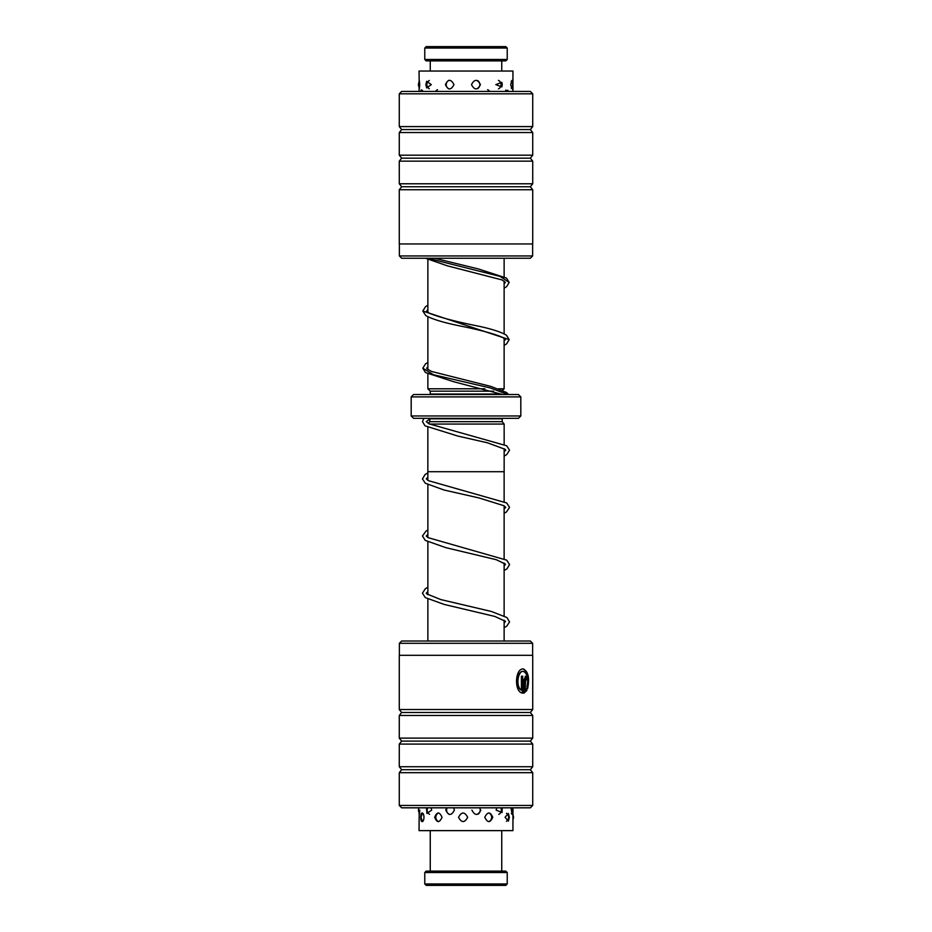 <?xml version="1.0" encoding="UTF-8"?>
<svg xmlns="http://www.w3.org/2000/svg" width="932" height="932" viewBox="0 0 932 932"><rect width="100%" height="100%" fill="white"/><g stroke="black" fill="none" stroke-linecap="round" stroke-linejoin="round"><path stroke-width="1.4" d="M504.13 641.018L504.13 620.223M504.13 615.866L504.13 563.033M504.13 558.676L504.13 505.843M504.13 501.486L504.13 471.72L427.846 471.72L427.87 480.353M427.87 641.018L427.87 599.101M427.87 594.744L427.87 541.911M427.87 537.554L427.87 484.71M428.347 423.466L429.78 421.672L502.22 421.672L504.13 424.06L429.466 424.06M427.846 427.508L427.846 471.72M504.154 424.06L504.154 444.308M504.154 448.665L504.154 471.72M502.22 421.672L502.22 418.817A2.388 2.388 0 0 1 502.266 418.34M429.78 421.672L429.78 418.817L502.22 418.817M430.211 394.516A2.388 2.388 0 0 0 430.258 394.038L430.258 391.172L427.87 388.795L484.85 388.795M498.655 388.795L504.13 388.795L504.13 338.281M504.13 333.854L504.13 281.091M504.13 276.664L504.13 258.246M427.87 388.795L427.87 373.977M427.87 369.561L427.87 316.787M427.87 312.371L427.87 259.597M430.258 391.172L493.622 391.172M502.593 390.322L504.13 388.795M520.813 415.963L518.425 418.34L413.575 418.34L411.187 415.963L520.813 415.963L520.813 396.892L411.187 396.892L413.575 394.516L518.425 394.516L520.813 396.892M411.187 415.963L411.187 396.892M532.626 643.301L399.374 643.301L401.657 641.018L530.343 641.018L532.626 643.301L532.626 655.312M521.407 690.053L521 690.053C515.093 686.756 517.33 670.772 522.945 671.366L523.353 671.366C517.749 670.772 515.513 686.744 521.407 690.053L521.407 676.213L522.724 676.213L522.724 693.128C513.928 692.418 514.848 668.162 523.353 668.943C528.351 671.634 529.76 678.228 527.582 688.736L526.895 687.012C528.607 678.659 527.43 673.44 523.353 671.366M525.135 690.053L524.716 679.847L525.683 678.636L525.135 690.053L526.172 688.725L526.895 690.449L523.97 693.128L523.97 679.847L525.683 676.213L527.232 679.847L526.219 679.847L525.683 678.636M530.343 807.823L401.657 807.823L399.28 805.446L532.72 805.446L530.343 807.823M532.72 709.532L399.28 709.532L399.28 655.312L532.72 655.312L532.72 709.532L530.343 712.502L401.657 712.502L399.28 715.485L399.28 738.121L532.72 738.121L530.343 741.103L401.657 741.103L399.28 744.086L399.28 766.721L532.72 766.721L530.343 769.704L401.657 769.704L399.28 772.675L399.28 805.446M530.343 712.502L532.72 715.485L399.28 715.485M530.343 741.103L532.72 744.086L399.28 744.086M530.343 769.704L532.72 772.675L399.28 772.675M523.551 693.128L526.487 690.449L525.753 688.725M526.813 679.847L525.275 676.213M527.163 688.736C529.341 678.24 527.931 671.634 522.945 668.943M522.316 693.024L522.316 676.213M399.374 255.951L532.626 255.951L530.343 258.246L401.657 258.246L399.374 255.951L399.374 243.951M401.657 91.441L530.343 91.441L532.72 93.817L399.28 93.817L401.657 91.441M399.28 189.732L532.72 189.732L532.72 243.951L399.28 243.951L399.28 189.732L401.657 186.75L530.343 186.75L532.72 183.779L532.72 161.143L399.28 161.143L401.657 158.16L530.343 158.16L532.72 155.178L532.72 132.542L399.28 132.542L401.657 129.56L530.343 129.56L532.72 126.589L532.72 93.817M401.657 186.75L399.28 183.779L532.72 183.779M401.657 158.16L399.28 155.178L532.72 155.178M401.657 129.56L399.28 126.589L532.72 126.589M440.032 91.441L434.277 91.441M465.289 91.441L458.02 91.441M490.78 91.441L484.291 91.441M508.394 91.441L507.8 90.276L504.76 91.441M419.155 80.269L419.05 71.042L512.95 71.042L512.926 91.441M422.988 91.441L421.217 89.891L420.588 91.441M445.414 84.626C448.187 90.288 451.03 90.288 453.966 84.626C451.018 78.952 448.175 78.952 445.414 84.626M471.487 84.626C474.505 90.299 477.475 90.299 480.399 84.626C477.475 78.964 474.505 78.964 471.487 84.626M495.812 84.626L501.835 86.909L502.266 84.626L501.835 82.342L495.812 84.626M512.612 83.892L512.052 80.338L510.678 84.626L512.052 88.913L512.577 86.292M419.05 91.441L419.155 88.983M419.074 84.626C419.05 90.288 419.26 90.288 419.715 84.626C419.26 78.952 419.039 78.952 419.074 84.626M425.842 84.626L426.693 87.957L431.306 84.626L426.693 81.294L425.842 84.626M419.05 81.62L419.062 82.296M426.472 807.823L426.938 813.426L431.644 810.141L431.178 807.823M446.44 807.823L445.811 810.141C448.595 815.815 451.449 815.815 454.385 810.141L453.709 807.823M496.686 807.823L496.15 810.141L502.068 812.529L502.173 807.986M512.658 809.186L512.588 807.823M511.016 807.823L512.122 814.44L512.635 811.912M434.685 817.294C437.003 822.956 439.45 822.956 442.048 817.294C439.45 811.621 436.992 811.621 434.685 817.294M458.556 817.294C461.585 822.956 464.625 822.956 467.666 817.294C464.614 811.621 461.573 811.621 458.556 817.294M484.791 817.294C487.564 822.956 490.232 822.956 492.76 817.294C490.232 811.621 487.576 811.621 484.791 817.294M505.062 817.294L508.371 821.15L509.361 817.294L508.371 813.438L505.062 817.294M512.95 807.823L512.95 830.633L419.05 830.633L419.179 814.498M422.161 812.925C421.252 813.135 420.775 814.591 420.728 817.294C420.775 819.985 421.252 821.442 422.161 821.663C423.198 821.453 423.815 819.997 423.99 817.294C423.815 814.591 423.198 813.135 422.161 812.925L421.625 813.182M471.918 810.141C474.936 815.815 477.906 815.815 480.819 810.141M419.062 810.141C419.062 815.815 419.307 815.815 419.796 810.141M424.771 48.033L426.204 46.6L505.796 46.6L507.229 48.033L424.771 48.033L424.771 59.473L507.229 59.473L507.229 48.033M507.229 59.473L505.796 60.895L426.204 60.895L424.771 59.473M507.229 883.967L505.796 885.4L426.204 885.4L424.771 883.967L507.229 883.967L507.229 872.527L424.771 872.527L424.771 883.967M424.771 872.527L426.204 871.105L505.796 871.105L507.229 872.527M430.258 394.038L501.556 394.038M507.847 394.516L490.244 387.933L433.613 374.792L422.813 368.222L425.505 363.888L427.87 362.455M427.87 309.68L426.623 311.043L429.396 313.28C440.102 317.486 456.424 321.773 478.372 326.13C491.98 329.043 501.358 332.083 506.495 335.287L509.187 339.632L422.813 311.032L425.505 306.686L427.87 305.253M434.592 258.246L478.396 268.952L506.495 278.097L509.187 282.443L500.065 276.396L427.765 258.246M532.72 772.675L532.72 805.446M532.72 744.086L532.72 766.721M532.72 715.485L532.72 738.121M401.657 769.704L399.28 766.721M401.657 741.103L399.28 738.121M401.657 712.502L399.28 709.532M399.374 655.312L399.374 643.301M399.28 126.589L399.28 93.817M399.28 155.178L399.28 132.542M399.28 183.779L399.28 161.143M530.343 129.56L532.72 132.542M530.343 158.16L532.72 161.143M530.343 186.75L532.72 189.732M532.626 243.951L532.626 255.951M511.19 88.074A4.765 4.765 0 0 0 511.19 81.177M498.457 88.878A4.765 4.765 0 0 0 498.457 80.373M477.522 88.726A4.765 4.765 0 0 0 477.545 80.536M448.968 80.303A4.765 4.765 0 0 0 448.968 88.948M429.291 80.49A4.765 4.765 0 0 0 429.291 88.761M419.517 81.608A4.765 4.765 0 0 0 419.517 87.643M507.159 91.441A4.765 4.765 0 0 0 505.761 90.055M489.696 91.441A4.765 4.765 0 0 0 487.622 89.682M437.539 89.728A4.765 4.765 0 0 0 435.547 91.441M422.499 90.334A4.765 4.765 0 0 0 421.509 91.441M512.95 819.566A4.765 4.765 0 0 0 512.95 815.022M506.472 821.255A4.765 4.765 0 0 0 506.472 813.333M488.799 821.663A4.765 4.765 0 0 0 488.799 812.925M438.634 812.949A4.765 4.765 0 0 0 438.634 821.64M423.035 813.519A4.765 4.765 0 0 0 423.035 821.069M511.307 813.578A4.765 4.765 0 0 0 512.157 807.823M498.76 814.393A4.765 4.765 0 0 0 500.764 807.823M477.883 814.265A4.765 4.765 0 0 0 479.654 807.823M447.209 807.823A4.765 4.765 0 0 0 449.341 814.452M427.73 807.823A4.765 4.765 0 0 0 429.559 814.3M419.085 807.823A4.765 4.765 0 0 0 419.586 813.193M501.742 71.042L501.742 60.895M430.258 71.042L430.258 60.895M504.13 340.972L505.377 339.632L502.826 337.477C494.158 333.761 480.062 329.951 460.559 326.072C443.877 322.705 432.285 319.198 425.784 315.575L422.813 311.032M504.13 283.782L505.377 282.454L502.208 279.973L447.337 265.83L425.598 258.246M427.87 366.87L426.623 368.222L427.007 368.839L431.469 371.437L490.756 386.384L506.53 392.5L508.523 394.516M422.813 368.222L425.458 372.532L453.465 381.666L502.534 394.516M509.187 339.632L506.542 343.931L504.13 345.388M509.187 282.443L506.565 286.73L504.13 288.186M504.154 456.109L506.728 454.606L509.548 450.191L506.693 445.776L429.046 423.85L426.262 421.613L429.78 419.004M504.154 451.752L505.727 450.156L505.004 449.282L487.518 442.817L457.775 436.048L425.015 425.819L422.452 421.59L423.932 418.34M504.13 513.311L506.414 512.018L509.559 507.381L506.693 502.965L428.289 480.621L426.262 478.803L427.87 477.242M504.13 508.954L505.738 507.381L503.991 505.75L479.095 497.968L444.063 490.022L425.283 483.207L422.452 478.943L425.039 474.574L427.87 472.885M504.13 570.5L506.985 568.8L509.559 564.571L506.693 560.155L427.963 537.613L426.262 536.005L427.87 534.432M504.13 566.143L505.528 564.186L496.302 559.713L445.834 547.655L425.272 540.397L422.452 535.993L425.994 531.112L427.87 530.075M504.13 627.69L506.717 626.188L509.548 621.924L506.961 617.543L491.374 611.462L440.708 599.556L426.751 593.882L426.274 593.136L427.87 591.622M504.13 623.333L505.459 621.306L494.787 616.425L444.156 604.425L425.272 597.587L422.452 593.171L425.307 588.756L427.87 587.265M430.258 830.633L430.258 871.105M501.742 830.633L501.742 871.105"/></g></svg>
